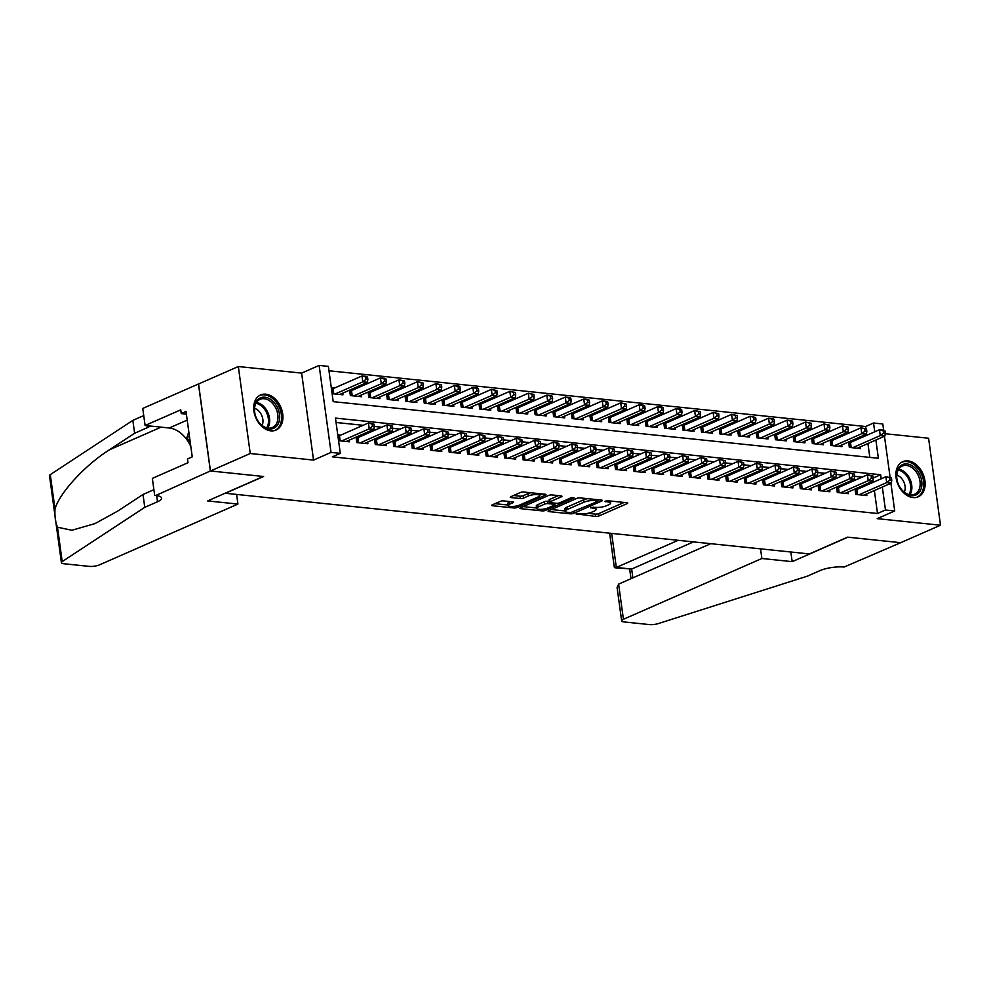 <?xml version="1.0" encoding="UTF-8"?>
<svg xmlns="http://www.w3.org/2000/svg" width="990" height="990" viewBox="0 0 990 990"><rect width="100%" height="100%" fill="white"/><g stroke="black" fill="none" stroke-linecap="round" stroke-linejoin="round"><path stroke-width="1.49" d="M576.205 513.835L595.658 516.446A2.413 0.631 172.2 0 0 599.037 515.951L627.14 503.613A2.413 0.631 172.2 0 0 627.722 503.093A2.413 0.631 172.2 0 0 626.893 502.734L607.625 500.73L604.853 501.435L607.922 501.955A7.722 2.042 172.2 0 1 610.582 503.093A7.722 2.042 172.2 0 1 608.739 504.752L606.387 505.779A7.722 2.042 172.2 0 1 595.584 507.363L590.733 507.462L593.406 508.328A7.722 2.042 172.2 0 1 596.054 509.479A7.722 2.042 172.2 0 1 594.21 511.125L591.859 512.152A7.722 2.042 172.2 0 1 581.068 513.748L576.205 513.835M270.827 430.848A19.181 13.575 66.3 0 0 276.024 430.081A19.181 13.575 66.3 0 0 281.989 410.504A19.181 13.575 66.3 0 0 265.803 394.181A19.181 13.575 66.3 0 0 260.605 394.948A19.181 13.575 66.3 0 0 254.64 414.538A19.181 13.575 66.3 0 0 270.827 430.848M913.028 497.574A19.181 13.575 66.3 0 0 918.237 496.807A19.181 13.575 66.3 0 0 924.19 477.217A19.181 13.575 66.3 0 0 908.003 460.894A19.181 13.575 66.3 0 0 902.806 461.662A19.181 13.575 66.3 0 0 896.841 481.251A19.181 13.575 66.3 0 0 913.028 497.574M503.539 500.903A2.413 0.631 172.2 0 0 500.16 501.398L492.278 504.863A2.413 0.631 172.2 0 0 491.696 505.383A2.413 0.631 172.2 0 0 492.525 505.742L513.934 507.957A2.413 0.631 172.2 0 0 517.312 507.462L545.428 495.124A2.413 0.631 172.2 0 0 545.997 494.604A2.413 0.631 172.2 0 0 545.168 494.245L523.772 492.018A2.413 0.631 172.2 0 0 520.394 492.513L510.865 496.695A2.413 0.631 172.2 0 0 510.283 497.215A2.413 0.631 172.2 0 0 511.112 497.574L520.282 498.527A2.413 0.631 172.2 0 0 523.648 498.032L528.375 495.953A6.46 1.708 172.2 0 1 535.355 494.567A6.46 1.708 172.2 0 1 539.624 495.582A6.46 1.708 172.2 0 1 538.077 496.968L519.577 505.086A6.46 1.708 172.2 0 1 512.597 506.484A6.46 1.708 172.2 0 1 508.328 505.457A6.46 1.708 172.2 0 1 509.875 504.083L512.956 502.722A2.413 0.631 172.2 0 0 513.538 502.215A2.413 0.631 172.2 0 0 512.696 501.856L503.539 500.903M210.462 470.98L198.557 383.996L238.33 366.535L250.247 453.507L210.462 470.98L263.6 476.499L225.411 493.268L809.399 553.93L847.588 537.162L900.714 542.681L940.5 525.22L877.202 518.649L894.712 510.951L885.468 509.999L877.511 513.488L332.331 456.848L340.288 453.358L331.044 452.405L319.139 365.421L328.371 366.387L333.209 401.643L878.377 458.283L875.878 440.018M250.247 453.507L313.545 460.09L331.044 452.405M548.695 510.729A2.413 0.631 172.2 0 0 548.114 511.236A2.413 0.631 172.2 0 0 548.943 511.595L570.351 513.822A2.413 0.631 172.2 0 0 573.73 513.327L601.846 500.977A2.413 0.631 172.2 0 0 602.415 500.457A2.413 0.631 172.2 0 0 601.586 500.111L580.177 497.883A2.413 0.631 172.2 0 0 576.811 498.378L548.695 510.729M542.136 510.889L520.74 508.662A2.413 0.631 172.2 0 1 519.911 508.303A2.413 0.631 172.2 0 1 520.48 507.796L548.596 495.446A2.413 0.631 172.2 0 1 551.975 494.95L561.132 495.903A2.413 0.631 172.2 0 1 561.961 496.262A2.413 0.631 172.2 0 1 561.392 496.782L549.982 501.782A2.413 0.631 172.2 0 0 549.413 502.301A2.413 0.631 172.2 0 0 550.242 502.66L556.318 503.291A2.413 0.631 172.2 0 0 559.697 502.796L571.564 497.574L574.101 497.846L545.515 510.394A2.413 0.631 172.2 0 1 542.136 510.889L541.926 509.318M940.5 525.22L928.583 438.236L885.246 433.731M334.298 388.117L331.304 387.808M352.786 390.035L350.398 389.788M371.262 391.953L368.874 391.706M389.751 393.871L387.362 393.624M408.226 395.802L405.838 395.555M426.702 397.72L424.326 397.473M445.191 399.638L442.802 399.391M463.667 401.556L461.278 401.309M482.142 403.475L479.766 403.227M500.631 405.393L498.242 405.145M519.107 407.311L516.718 407.063M537.595 409.241L535.206 408.994M556.071 411.159L553.682 410.912M574.547 413.078L572.171 412.83M593.035 414.996L590.646 414.748M611.511 416.914L609.122 416.666M629.999 418.832L627.611 418.584M648.475 420.762L646.086 420.503M666.951 422.68L664.575 422.433M685.439 424.599L683.051 424.351M703.915 426.517L701.526 426.269M722.391 428.435L720.015 428.187M740.879 430.353L738.49 430.106M759.355 432.271L756.966 432.024M777.843 434.202L775.455 433.942M796.319 436.12L793.93 435.872M814.795 438.038L812.419 437.79M833.283 439.956L830.895 439.709M855.026 488.986L855.768 494.431L866.856 495.582L866.634 493.923M836.55 487.068L837.293 492.513L848.38 493.664L848.158 492.005M818.062 485.15L818.817 490.595L829.905 491.745L829.67 490.087M799.586 483.231L800.328 488.676L811.416 489.827L811.194 488.169M781.11 481.313L781.852 486.746L792.941 487.909L792.705 486.251M762.622 479.395L763.364 484.828L774.452 485.979L774.23 484.333M744.146 477.465L744.888 482.91L755.976 484.061L755.754 482.402M725.658 475.546L726.413 480.992L737.501 482.142L737.265 480.484M707.182 473.628L707.924 479.073L719.012 480.224L718.79 478.566M688.706 471.71L689.448 477.155L700.536 478.306L700.314 476.648M670.218 469.792L670.96 475.237L682.048 476.388L681.825 474.73M651.742 467.874L652.484 473.307L663.572 474.47L663.35 472.812M633.254 465.956L634.008 471.389L645.096 472.539L644.861 470.894M614.778 464.025L615.52 469.47L626.608 470.621L626.385 468.963M596.302 462.107L597.044 467.552L608.132 468.703L607.909 467.045M577.814 460.189L578.568 465.634L589.656 466.785L589.421 465.127M559.338 458.271L560.08 463.716L571.168 464.867L570.945 463.209M540.862 456.353L541.604 461.798L552.692 462.949L552.457 461.291M522.374 454.435L523.116 459.867L534.204 461.031L533.981 459.372M503.898 452.517L504.64 457.949L515.728 459.1L515.505 457.454M485.409 450.586L486.164 456.031L497.252 457.182L497.017 455.524M466.933 448.668L467.676 454.113L478.764 455.264L478.541 453.606M448.458 446.75L449.2 452.195L460.288 453.346L460.065 451.688M429.969 444.832L430.712 450.277L441.812 451.428L441.577 449.769M411.493 442.914L412.236 448.359L423.324 449.51L423.101 447.851M393.005 440.996L393.76 446.428L404.848 447.591L404.613 445.933M374.529 439.065L375.272 444.51L386.36 445.661L386.137 444.015M356.054 437.147L356.796 442.592L367.884 443.743L367.661 442.085M877.511 513.488L874.368 490.533M873.242 482.291L872.97 480.323M862.129 477.131L854.791 476.376M843.641 475.212L836.303 474.445M825.165 473.294L817.827 472.527M806.689 471.376L799.338 470.609M788.201 469.458L780.863 468.691M769.725 467.528L762.387 466.773M751.249 465.609L743.898 464.854M732.761 463.691L725.423 462.936M714.285 461.773L706.934 461.006M695.797 459.855L688.458 459.088M677.321 457.937L669.982 457.17M658.845 456.019L651.494 455.252M640.357 454.088L633.018 453.333M621.881 452.17L614.543 451.415M603.393 450.252L596.054 449.497M584.917 448.334L577.578 447.567M566.441 446.416L559.09 445.649M547.953 444.498L540.614 443.73M529.477 442.579L522.138 441.812M511.001 440.649L503.65 439.894M492.513 438.731L485.174 437.976M474.037 436.813L466.686 436.046M455.549 434.895L448.21 434.127M437.073 432.976L429.734 432.209M418.597 431.058L411.246 430.291M400.108 429.14L392.77 428.373M381.633 427.21L374.294 426.455M363.144 425.292L336.055 422.482M858.206 488.887L855.818 488.639M839.718 486.969L837.33 486.721M821.242 485.05L818.854 484.803M802.754 483.132L800.378 482.885M784.278 481.214L781.89 480.967M765.802 479.296L763.414 479.049M747.314 477.366L744.926 477.118M728.838 475.447L726.45 475.2M710.362 473.529L707.974 473.282M691.874 471.611L689.486 471.364M673.398 469.693L671.01 469.446M654.91 467.775L652.534 467.528M636.434 465.857L634.046 465.609M617.958 463.926L615.57 463.679M599.47 462.008L597.081 461.761M580.994 460.09L578.606 459.843M562.506 458.172L560.13 457.925M544.03 456.254L541.641 456.006M525.554 454.336L523.165 454.088M507.066 452.418L504.69 452.17M488.59 450.487L486.201 450.24M470.114 448.569L467.726 448.321M451.626 446.651L449.237 446.403M433.15 444.733L430.761 444.485M414.661 442.815L412.286 442.567M396.186 440.897L393.797 440.649M377.71 438.978L375.321 438.731M359.221 437.048L356.833 436.8M340.746 435.13L337.751 434.82M349.173 440.166L349.408 441.825L338.555 440.699M865.866 428.497L865.594 426.517L328.977 370.767M869.826 457.392L867.921 443.52M866.795 435.278L866.522 433.298M851.759 441.874L849.37 441.627M860.199 446.911L860.421 448.569L849.333 447.418L848.591 441.973M841.71 444.993L841.946 446.651L830.845 445.5L830.103 440.055M823.235 443.075L823.457 444.733L812.369 443.582L811.627 438.137M804.746 441.156L804.981 442.815L793.893 441.651L793.139 436.219M786.27 439.238L786.493 440.884L775.405 439.733L774.663 434.288M767.795 437.308L768.017 438.966L756.929 437.815L756.187 432.37M749.306 435.39L749.541 437.048L738.453 435.897L737.699 430.452M730.83 433.471L731.053 435.13L719.965 433.979L719.223 428.534M712.342 431.553L712.577 433.212L701.489 432.061L700.747 426.616M693.866 429.635L694.089 431.293L683.001 430.143L682.259 424.698M675.39 427.717L675.613 429.363L664.525 428.212L663.783 422.779M656.902 425.787L657.137 427.445L646.049 426.294L645.294 420.849M638.426 423.868L638.649 425.527L627.561 424.376L626.818 418.931M619.95 421.95L620.173 423.609L609.085 422.458L608.343 417.013M601.462 420.032L601.697 421.69L590.597 420.54L589.854 415.095M582.986 418.114L583.209 419.772L572.121 418.621L571.379 413.177M564.498 416.196L564.733 417.854L553.645 416.703L552.89 411.258M546.022 414.278L546.245 415.924L535.157 414.773L534.414 409.34M527.546 412.347L527.769 414.006L516.681 412.855L515.939 407.41M509.058 410.429L509.293 412.088L498.205 410.937L497.45 405.492M490.582 408.511L490.805 410.169L479.717 409.019L478.974 403.574M472.106 406.593L472.329 408.251L461.241 407.1L460.499 401.655M453.618 404.675L453.841 406.333L442.753 405.182L442.01 399.737M435.142 402.757L435.365 404.415L424.277 403.264L423.534 397.819M416.654 400.839L416.889 402.485L405.801 401.334L405.046 395.901M398.178 398.908L398.401 400.566L387.313 399.416L386.57 393.971M379.702 396.99L379.925 398.648L368.837 397.497L368.094 392.052M361.214 395.072L361.449 396.73L350.361 395.579L349.606 390.134M342.738 393.154L342.961 394.812L332.12 393.686M313.545 460.09L301.628 373.106L238.33 366.535M301.628 373.106L319.139 365.421M865.594 426.517L873.551 423.015L882.795 423.98L883.637 430.155M881.199 478.801L880.642 474.73L335.462 418.102L340.288 453.358M885.468 509.999L882.325 487.043M884.478 436.256L890.084 477.168M890.913 483.269L894.712 510.951M874.752 431.776L873.551 423.015M873.23 477.984L880.642 474.73M587.862 513.327L595.337 514.095A2.413 0.631 172.2 0 0 598.702 513.6L624.121 502.45M597.861 500.235L598.814 499.814M551.393 509.541L565.216 510.976M570.537 512.659L597.576 501.472L594.78 500.581A7.722 2.042 172.2 0 0 583.976 502.178L567.109 509.578A7.722 2.042 172.2 0 0 565.253 511.236A7.722 2.042 172.2 0 0 567.913 512.375L570.537 512.659M587.664 498.663A7.722 2.042 172.2 0 0 583.654 499.826L583.976 502.178M565.253 511.236L564.931 508.885A7.722 2.042 172.2 0 1 566.787 507.226L583.654 499.826M536.555 507.994L523.19 506.608M558.36 495.619L549.66 499.43A2.413 0.631 172.2 0 0 549.091 499.95L549.413 502.301M556.083 503.267L554.846 503.799M538.152 506.979A6.46 1.708 172.2 0 0 536.605 508.353A6.46 1.708 172.2 0 0 540.886 509.38A6.46 1.708 172.2 0 0 547.854 507.981L554.375 505.123A2.413 0.631 172.2 0 0 554.957 504.603A2.413 0.631 172.2 0 0 554.128 504.244L548.052 503.613A2.413 0.631 172.2 0 0 544.673 504.12L538.152 506.979L537.83 504.628A6.46 1.708 172.2 0 0 536.283 506.014L536.605 508.353M537.83 504.628L544.351 501.769A2.413 0.631 172.2 0 1 547.73 501.262L549.289 501.423M508.328 505.457L507.994 503.106A6.46 1.708 172.2 0 1 509.541 501.732L509.924 501.559M530.813 492.748A6.46 1.708 172.2 0 0 528.054 493.602L528.375 495.953M513.575 495.507L519.96 496.176A2.413 0.631 172.2 0 0 523.326 495.681L528.054 493.602M539.575 495.198L542.396 493.961M494.988 503.675L508.266 505.049M857.192 448.235L884.874 436.07L880.259 435.6L879.454 429.722L850.484 442.431A2.463 0.644 -7.8 0 1 849.754 442.679L848.727 442.963M883.142 430.712L879.454 429.722L884.07 430.192L884.998 430.91L883.142 430.712L883.464 433.063L885.32 433.261L884.998 430.91M883.464 433.063L880.259 435.6L852.563 447.752M885.32 433.261L884.874 436.07M859.011 494.765L886.693 482.613L891.309 483.095L863.627 495.248M855.162 489.976L856.202 489.691A2.463 0.644 172.2 0 0 856.932 489.444L885.889 476.735L891.433 477.923L889.589 477.737L889.911 480.088L891.755 480.274L891.433 477.923M889.911 480.088L886.693 482.613L885.889 476.735L889.589 477.737M891.309 483.095L891.755 480.274M901.123 465.399A16.607 11.756 -113.7 0 1 918.955 472.985A16.607 11.756 -113.7 0 1 917.359 494.183A16.607 11.756 -113.7 0 1 899.526 486.61A16.607 11.756 -113.7 0 1 901.123 465.399M915.973 493.466A15.37 10.878 66.3 0 0 917.953 474.792A15.37 10.878 66.3 0 0 902.274 466.067A15.37 10.878 66.3 0 0 900.937 466.822A15.37 10.878 66.3 0 0 898.945 485.496A15.37 10.878 66.3 0 0 914.636 494.22A15.37 10.878 66.3 0 0 915.973 493.466M904.291 492.166A10.952 7.747 66.3 0 0 896.779 475.064M916.765 497.314A19.07 13.489 66.3 0 0 916.913 497.252A19.07 13.489 66.3 0 0 918.572 496.312A19.07 13.489 66.3 0 0 921.034 473.158A19.07 13.489 66.3 0 0 901.581 462.342A19.07 13.489 66.3 0 0 901.445 462.404L901.581 462.342M258.922 398.685A16.607 11.756 -113.7 0 1 276.755 406.259A16.607 11.756 -113.7 0 1 275.158 427.47A16.607 11.756 -113.7 0 1 257.326 419.884A16.607 11.756 -113.7 0 1 258.922 398.685M273.772 426.752A15.37 10.878 66.3 0 0 275.752 408.066A15.37 10.878 66.3 0 0 260.073 399.341A15.37 10.878 66.3 0 0 258.724 400.096A15.37 10.878 66.3 0 0 256.744 418.782A15.37 10.878 66.3 0 0 272.423 427.507A15.37 10.878 66.3 0 0 273.772 426.752M262.09 425.453A10.952 7.747 66.3 0 0 254.579 408.35M274.564 430.588A19.07 13.489 66.3 0 0 274.713 430.526A19.07 13.489 66.3 0 0 276.371 429.598A19.07 13.489 66.3 0 0 278.834 406.432A19.07 13.489 66.3 0 0 259.38 395.616A19.07 13.489 66.3 0 0 259.244 395.678L259.38 395.616M188.818 431.789L186.937 437.407L190.427 443.594M189.437 436.318L186.937 437.407M678.162 540.305L616.325 567.456L631.657 569.04L632.87 577.875M900.813 542.693L847.861 537.199L792.173 561.652L761.867 558.496L623.428 619.282A7.376 1.943 172.2 0 0 621.658 620.866A7.376 1.943 172.2 0 0 624.195 621.955L649.415 624.579A7.376 1.943 172.2 0 0 658.437 623.539L807.296 576.18L820.029 570.587A17.214 4.542 -7.8 0 1 844.099 567.047L900.801 542.644M792.173 561.652L790.849 552.012M761.867 558.496L760.543 548.856M710.746 543.683L618.614 584.137L623.428 619.282M611.659 533.387L616.325 567.456L614.295 567.146L609.741 533.882A7.376 1.943 -7.8 0 1 610.038 533.226M693.495 541.889L631.657 569.04L614.939 567.777M621.658 620.866L617.092 587.602L618.614 584.137M237.934 504.071L99.495 564.857A7.376 1.943 172.2 0 1 89.174 566.379L63.954 563.755A7.376 1.943 172.2 0 1 61.417 562.667A7.376 1.943 172.2 0 1 62.197 561.602L144.763 507.35L157.497 501.757A17.214 4.542 172.2 0 0 161.618 498.081A17.214 4.542 172.2 0 0 155.702 495.532L210.375 470.968L263.328 476.462L207.628 500.928L237.934 504.071L236.61 494.431M61.417 562.667L49.5 475.683A7.376 1.943 -7.8 0 1 50.28 474.618L132.846 420.366L134.615 433.249L109.296 449.881C85.016 465.151 59.375 493.082 54.995 509.021C54.623 516.372 55.452 522.435 57.494 527.212L71.825 530.256L94.991 523.611L117.686 511.112L143.006 494.48L153.895 489.691M143.006 494.48L144.763 507.35M132.846 420.366L143.748 415.59M150.233 426.022A17.214 4.542 172.2 0 1 147.349 427.655L134.615 433.249M210.375 470.968L198.458 383.984L142.77 408.437L145.097 425.49L180.749 409.835L181.257 413.597L186.392 414.129M154.675 495.421L152.349 478.38L187.989 462.726L187.481 458.964L192.246 456.873L186.033 411.506L181.257 413.597M145.097 425.49L169.216 427.989A27.671 19.59 -113.7 0 1 190.872 446.775M838.703 446.317L866.399 434.152L861.77 433.67L860.966 427.804L832.008 440.513A2.463 0.644 -7.8 0 1 831.278 440.76L830.239 441.033M864.666 428.794L860.966 427.804L866.51 428.992L864.666 428.794L864.988 431.145L866.832 431.343L866.51 428.992M864.988 431.145L861.77 433.67L834.087 445.834M866.832 431.343L866.399 434.152M820.227 444.399L847.91 432.234L843.294 431.751L842.49 425.873L813.533 438.595A2.463 0.644 -7.8 0 1 812.802 438.842L811.763 439.114M846.178 426.876L842.49 425.873L848.034 427.074L846.178 426.876L846.5 429.227L848.356 429.425L848.034 427.074M846.5 429.227L843.294 431.751L815.599 443.916M848.356 429.425L847.91 432.234M801.739 442.468L829.434 430.316L824.806 429.833L824.002 423.955L795.044 436.677A2.463 0.644 -7.8 0 1 794.314 436.924L793.275 437.196M827.702 424.957L824.002 423.955L829.546 425.143L827.702 424.957L828.024 427.309L829.868 427.494L829.546 425.143M828.024 427.309L824.806 429.833L797.123 441.998M829.868 427.494L829.434 430.316M783.263 440.55L810.946 428.398L806.33 427.915L805.526 422.037L776.568 434.759A2.463 0.644 -7.8 0 1 775.838 435.006L774.799 435.278M809.226 423.039L805.526 422.037L811.07 423.225L809.226 423.039L809.548 425.391L811.392 425.576L811.07 423.225M809.548 425.391L806.33 427.915L778.647 440.067M811.392 425.576L810.946 428.398M840.522 492.847L868.218 480.695L872.834 481.165L845.151 493.329M836.686 488.058L837.726 487.773A2.463 0.644 172.2 0 0 838.443 487.525L867.413 474.816L872.957 476.004L871.101 475.806L871.423 478.158L873.279 478.356L872.957 476.004M871.423 478.158L868.218 480.695L867.413 474.816L871.101 475.806M872.834 481.165L873.279 478.356M822.047 490.929L849.729 478.776L854.358 479.247L826.662 491.411M818.198 486.139L819.237 485.855A2.463 0.644 172.2 0 0 819.968 485.607L848.925 472.898L854.469 474.086L852.625 473.888L852.947 476.239L854.791 476.438L854.469 474.086M852.947 476.239L849.729 478.776L848.925 472.898L852.625 473.888M854.358 479.247L854.791 476.438M803.558 489.011L831.254 476.846L835.869 477.329L808.187 489.493M799.722 484.209L800.762 483.937A2.463 0.644 172.2 0 0 801.492 483.689L830.449 470.968L835.993 472.168L834.149 471.97L834.471 474.321L836.315 474.519L835.993 472.168M834.471 474.321L831.254 476.846L830.449 470.968L834.149 471.97M835.869 477.329L836.315 474.519M785.082 487.092L812.778 474.928L817.394 475.41L789.698 487.563M781.234 482.291L782.273 482.019A2.463 0.644 172.2 0 0 783.003 481.771L811.961 469.05L817.505 470.25L815.661 470.052L815.983 472.403L817.827 472.601L817.505 470.25M815.983 472.403L812.778 474.928L811.961 469.05L815.661 470.052M817.394 475.41L817.827 472.601M764.787 438.632L792.47 426.48L787.854 425.997L787.05 420.119L758.08 432.84A2.463 0.644 -7.8 0 1 757.362 433.088L756.323 433.36M790.738 421.121L787.05 420.119L791.666 420.601L792.594 421.307L790.738 421.121L791.06 423.473L792.916 423.658L792.594 421.307M791.06 423.473L787.854 425.997L760.159 438.149M792.916 423.658L792.47 426.48M766.607 485.174L794.289 473.01L798.905 473.492L771.222 485.644M762.758 480.373L763.797 480.101A2.463 0.644 172.2 0 0 764.527 479.853L793.485 467.132L799.029 468.32L797.185 468.134L797.507 470.485L799.351 470.671L799.029 468.32M797.507 470.485L794.289 473.01L793.485 467.132L797.185 468.134M798.905 473.492L799.351 470.671M746.299 436.714L773.994 424.562L769.366 424.079L768.562 418.201L739.604 430.91A2.463 0.644 -7.8 0 1 738.874 431.157L737.835 431.442M772.262 419.203L768.562 418.201L773.19 418.683L774.106 419.389L772.262 419.203L772.584 421.554L774.428 421.74L774.106 419.389M772.584 421.554L769.366 424.079L741.683 436.231M774.428 421.74L773.994 424.562M748.118 483.244L775.813 471.092L780.429 471.574L752.746 483.726M744.282 478.455L745.322 478.182A2.463 0.644 172.2 0 0 746.039 477.935L775.009 465.213L780.553 466.401L778.697 466.216L779.019 468.567L780.875 468.753L780.553 466.401M779.019 468.567L775.813 471.092L775.009 465.213L778.697 466.216M780.429 471.574L780.875 468.753M727.823 434.796L755.506 422.631L750.89 422.161L750.086 416.283L721.128 428.992A2.463 0.644 -7.8 0 1 720.398 429.239L719.359 429.524M753.786 417.273L750.086 416.283L755.63 417.471L753.786 417.273L754.108 419.624L755.952 419.822L755.63 417.471M754.108 419.624L750.89 422.161L723.207 434.313M755.952 419.822L755.506 422.631M729.642 481.326L757.325 469.173L761.954 469.656L734.258 481.808M725.794 476.536L726.833 476.252A2.463 0.644 172.2 0 0 727.563 476.004L756.521 463.295L762.065 464.483L760.221 464.298L760.543 466.649L762.387 466.835L762.065 464.483M760.543 466.649L757.325 469.173L756.521 463.295L760.221 464.298M761.954 469.656L762.387 466.835M709.335 432.878L737.03 420.713L732.414 420.23L731.598 414.364L702.64 427.074A2.463 0.644 -7.8 0 1 701.91 427.321L700.87 427.593M735.298 415.354L731.598 414.364L737.154 415.553L735.298 415.354L735.62 417.706L737.476 417.904L737.154 415.553M735.62 417.706L732.414 420.23L704.719 432.395M737.476 417.904L737.03 420.713M711.166 479.407L738.849 467.255L743.465 467.726L715.782 479.89M707.318 474.618L708.357 474.334A2.463 0.644 172.2 0 0 709.087 474.086L738.045 461.377L743.589 462.565L741.745 462.367L742.067 464.718L743.911 464.916L743.589 462.565M742.067 464.718L738.849 467.255L738.045 461.377L741.745 462.367M743.465 467.726L743.911 464.916M690.859 430.947L718.554 418.795L713.926 418.312L713.122 412.434L684.164 425.156A2.463 0.644 -7.8 0 1 683.434 425.403L682.395 425.675M716.822 413.436L713.122 412.434L718.666 413.634L716.822 413.436L717.144 415.788L718.988 415.986L718.666 413.634M717.144 415.788L713.926 418.312L686.243 430.477M718.988 415.986L718.554 418.795M692.678 477.489L720.374 465.337L724.989 465.807L697.307 477.972M688.83 472.688L689.869 472.416A2.463 0.644 172.2 0 0 690.599 472.168L719.569 459.459L725.113 460.647L723.257 460.449L723.579 462.8L725.435 462.998L725.113 460.647M723.579 462.8L720.374 465.337L719.569 459.459L723.257 460.449M724.989 465.807L725.435 462.998M672.383 429.029L700.066 416.877L695.45 416.394L694.646 410.516L665.676 423.237A2.463 0.644 -7.8 0 1 664.958 423.485L663.919 423.757M698.334 411.518L694.646 410.516L700.19 411.704L698.334 411.518L698.655 413.87L700.512 414.055L700.19 411.704M698.655 413.87L695.45 416.394L667.755 428.559M700.512 414.055L700.066 416.877M674.202 475.571L701.885 463.407L706.514 463.889L678.818 476.054M670.354 470.77L671.393 470.498A2.463 0.644 172.2 0 0 672.123 470.25L701.081 457.529L706.625 458.729L704.781 458.531L705.103 460.882L706.947 461.08L706.625 458.729M705.103 460.882L701.885 463.407L701.081 457.529L704.781 458.531M706.514 463.889L706.947 461.08M653.895 427.111L681.59 414.959L676.962 414.476L676.158 408.598L647.2 421.319A2.463 0.644 -7.8 0 1 646.47 421.567L645.43 421.839M679.858 409.6L676.158 408.598L680.786 409.08L681.702 409.786L679.858 409.6L680.179 411.951L682.023 412.137L681.702 409.786M680.179 411.951L676.962 414.476L649.279 426.628M682.023 412.137L681.59 414.959M655.714 473.653L683.409 461.489L688.025 461.971L660.342 474.123M651.878 468.852L652.917 468.579A2.463 0.644 172.2 0 0 653.635 468.332L682.605 455.61L688.149 456.811L686.293 456.613L686.615 458.964L688.471 459.162L688.149 456.811M686.615 458.964L683.409 461.489L682.605 455.61L686.293 456.613M688.025 461.971L688.471 459.162M635.419 425.193L663.102 413.04L658.486 412.558L657.682 406.68L628.724 419.401A2.463 0.644 -7.8 0 1 627.994 419.636L626.955 419.921M661.382 407.682L657.682 406.68L662.298 407.162L663.226 407.868L661.382 407.682L661.704 410.033L663.548 410.219L663.226 407.868M661.704 410.033L658.486 412.558L630.803 424.71M663.548 410.219L663.102 413.04M637.238 471.723L664.921 459.57L669.549 460.053L641.854 472.205M633.39 466.933L634.429 466.661A2.463 0.644 172.2 0 0 635.159 466.414L664.117 453.692L669.661 454.88L667.817 454.695L668.139 457.046L669.982 457.232L669.661 454.88M668.139 457.046L664.921 459.57L664.117 453.692L667.817 454.695M669.549 460.053L669.982 457.232M616.943 423.275L644.626 411.11L640.01 410.64L639.206 404.762L610.236 417.471A2.463 0.644 -7.8 0 1 609.506 417.718L608.479 418.003M642.894 405.764L639.206 404.762L643.822 405.244L644.75 405.95L642.894 405.764L643.215 408.103L645.072 408.301L644.75 405.95M643.215 408.103L640.01 410.64L612.315 422.792M645.072 408.301L644.626 411.11M618.762 469.805L646.445 457.652L651.061 458.135L623.378 470.287M614.914 465.015L615.953 464.743A2.463 0.644 172.2 0 0 616.683 464.496L645.641 451.774L651.185 452.962L649.341 452.776L649.663 455.128L651.507 455.313L651.185 452.962M649.663 455.128L646.445 457.652L645.641 451.774L649.341 452.776M651.061 458.135L651.507 455.313M598.455 421.356L626.15 409.192L621.522 408.721L620.718 402.843L591.76 415.553A2.463 0.644 -7.8 0 1 591.03 415.8L589.99 416.085M624.418 403.833L620.718 402.843L626.262 404.031L624.418 403.833L624.74 406.185L626.583 406.383L626.262 404.031M624.74 406.185L621.522 408.721L593.839 420.874M626.583 406.383L626.15 409.192M600.274 467.886L627.969 455.734L632.585 456.217L604.902 468.369M596.438 463.097L597.477 462.813A2.463 0.644 172.2 0 0 598.195 462.565L627.165 449.856L632.709 451.044L630.853 450.858L631.175 453.21L633.031 453.395L632.709 451.044M631.175 453.21L627.969 455.734L627.165 449.856L630.853 450.858M632.585 456.217L633.031 453.395M579.979 419.438L607.662 407.274L603.046 406.791L602.242 400.925L573.284 413.634A2.463 0.644 -7.8 0 1 572.554 413.882L571.515 414.154M605.929 401.915L602.242 400.925L606.858 401.396L607.786 402.113L605.929 401.915L606.264 404.267L608.107 404.464L607.786 402.113M606.264 404.267L603.046 406.791L575.351 418.956M608.107 404.464L607.662 407.274M581.798 465.968L609.481 453.816L614.109 454.286L586.414 466.451M577.95 461.179L578.989 460.894A2.463 0.644 172.2 0 0 579.719 460.647L608.677 447.938L614.221 449.126L612.377 448.928L612.699 451.279L614.543 451.477L614.221 449.126M612.699 451.279L609.481 453.816L608.677 447.938L612.377 448.928M614.109 454.286L614.543 451.477M561.491 417.508L589.186 405.356L584.558 404.873L583.754 398.995L554.796 411.716A2.463 0.644 -7.8 0 1 554.066 411.964L553.026 412.236M587.454 399.997L583.754 398.995L588.382 399.477L589.298 400.195L587.454 399.997L587.775 402.348L589.619 402.546L589.298 400.195M587.775 402.348L584.558 404.873L556.875 417.038M589.619 402.546L589.186 405.356M563.31 464.05L591.005 451.886L595.621 452.368L567.938 464.533M559.474 459.249L560.513 458.976A2.463 0.644 172.2 0 0 561.243 458.729L590.201 446.02L595.745 447.208L593.901 447.01L594.223 449.361L596.067 449.559L595.745 447.208M594.223 449.361L591.005 451.886L590.201 446.02L593.901 447.01M595.621 452.368L596.067 449.559M543.015 415.59L570.698 403.437L566.082 402.955L565.278 397.077L536.32 409.798A2.463 0.644 -7.8 0 1 535.59 410.046L534.55 410.318M568.978 398.079L565.278 397.077L569.894 397.559L570.822 398.265L568.978 398.079L569.3 400.43L571.143 400.616L570.822 398.265M569.3 400.43L566.082 402.955L538.399 415.119M571.143 400.616L570.698 403.437M544.834 462.132L572.529 449.967L577.145 450.45L549.45 462.615M540.986 457.331L542.025 457.058A2.463 0.644 172.2 0 0 542.755 456.811L571.713 444.089L577.257 445.29L575.413 445.092L575.735 447.443L577.591 447.641L577.257 445.29M575.735 447.443L572.529 449.967L571.713 444.089L575.413 445.092M577.145 450.45L577.591 447.641M524.539 413.671L552.222 401.519L547.606 401.037L546.802 395.159L517.832 407.88A2.463 0.644 -7.8 0 1 517.114 408.128L516.075 408.4M550.49 396.161L546.802 395.159L551.418 395.641L552.346 396.346L550.49 396.161L550.811 398.512L552.668 398.698L552.346 396.346M550.811 398.512L547.606 401.037L519.911 413.189M552.668 398.698L552.222 401.519M526.358 460.214L554.041 448.049L558.657 448.532L530.974 460.684M522.51 455.412L523.549 455.14A2.463 0.644 172.2 0 0 524.279 454.893L553.237 442.171L558.781 443.371L556.937 443.174L557.259 445.525L559.103 445.71L558.781 443.371M557.259 445.525L554.041 448.049L553.237 442.171L556.937 443.174M558.657 448.532L559.103 445.71M506.051 411.753L533.746 399.601L529.118 399.118L528.314 393.24L499.356 405.962A2.463 0.644 -7.8 0 1 498.626 406.197L497.586 406.482M532.014 394.243L528.314 393.24L533.857 394.428L532.014 394.243L532.335 396.594L534.179 396.78L533.857 394.428M532.335 396.594L529.118 399.118L501.435 411.271M534.179 396.78L533.746 399.601M507.87 458.283L535.565 446.131L540.181 446.614L512.498 458.766M504.034 453.494L505.073 453.222A2.463 0.644 172.2 0 0 505.791 452.975L534.761 440.253L540.305 441.441L538.449 441.255L538.77 443.607L540.627 443.792L540.305 441.441M538.77 443.607L535.565 446.131L534.761 440.253L538.449 441.255M540.181 446.614L540.627 443.792M487.575 409.835L515.258 397.671L510.642 397.2L509.838 391.322L480.88 404.031A2.463 0.644 -7.8 0 1 480.15 404.279L479.111 404.564M513.538 392.312L509.838 391.322L515.382 392.51L513.538 392.312L513.86 394.664L515.703 394.861L515.382 392.51M513.86 394.664L510.642 397.2L482.959 409.353M515.703 394.861L515.258 397.671M489.394 456.365L517.077 444.213L521.705 444.696L494.01 456.848M485.546 451.576L486.585 451.304A2.463 0.644 172.2 0 0 487.315 451.056L516.273 438.335L521.817 439.523L519.973 439.337L520.294 441.689L522.138 441.874L521.817 439.523M520.294 441.689L517.077 444.213L516.273 438.335L519.973 439.337M521.705 444.696L522.138 441.874M469.087 407.917L496.782 395.753L492.166 395.282L491.362 389.404L462.392 402.113A2.463 0.644 -7.8 0 1 461.662 402.361L460.622 402.645M495.05 390.394L491.362 389.404L496.906 390.592L495.05 390.394L495.371 392.745L497.228 392.943L496.906 390.592M495.371 392.745L492.166 395.282L464.471 407.435M497.228 392.943L496.782 395.753M470.918 454.447L498.601 442.295L503.217 442.778L475.534 454.93M467.07 449.658L468.109 449.373A2.463 0.644 172.2 0 0 468.839 449.126L497.797 436.417L503.341 437.605L501.497 437.419L501.819 439.77L503.663 439.956L503.341 437.605M501.819 439.77L498.601 442.295L497.797 436.417L501.497 437.419M503.217 442.778L503.663 439.956M450.611 405.999L478.306 393.834L473.678 393.352L472.874 387.474L443.916 400.195A2.463 0.644 -7.8 0 1 443.186 400.443L442.146 400.715M476.574 388.476L472.874 387.474L477.489 387.956L478.418 388.674L476.574 388.476L476.895 390.827L478.739 391.025L478.418 388.674M476.895 390.827L473.678 393.352L445.995 405.516M478.739 391.025L478.306 393.834M452.43 452.529L480.125 440.377L484.741 440.847L457.058 453.012M448.594 447.74L449.621 447.455A2.463 0.644 172.2 0 0 450.351 447.208L479.321 434.499L484.865 435.687L483.009 435.489L483.33 437.84L485.187 438.038L484.865 435.687M483.33 437.84L480.125 440.377L479.321 434.499L483.009 435.489M484.741 440.847L485.187 438.038M432.135 404.068L459.818 391.916L455.202 391.434L454.398 385.555L425.428 398.277A2.463 0.644 -7.8 0 1 424.71 398.525L423.671 398.797M458.085 386.558L454.398 385.555L459.014 386.038L459.942 386.756L458.085 386.558L458.407 388.909L460.263 389.107L459.942 386.756M458.407 388.909L455.202 391.434L427.507 403.598M460.263 389.107L459.818 391.916M433.954 450.611L461.637 438.446L466.265 438.929L438.57 451.094M430.106 445.809L431.145 445.537A2.463 0.644 172.2 0 0 431.875 445.29L460.833 432.581L466.377 433.769L464.533 433.571L464.854 435.922L466.698 436.12L466.377 433.769M464.854 435.922L461.637 438.446L460.833 432.581L464.533 433.571M466.265 438.929L466.698 436.12M413.647 402.15L441.342 389.998L436.714 389.515L435.909 383.637L406.952 396.359A2.463 0.644 -7.8 0 1 406.222 396.606L405.182 396.879M439.61 384.64L435.909 383.637L441.453 384.825L439.61 384.64L439.931 386.991L441.775 387.177L441.453 384.825M439.931 386.991L436.714 389.515L409.031 401.68M441.775 387.177L441.342 389.998M415.466 448.693L443.161 436.528L447.777 437.011L420.094 449.175M411.63 443.891L412.669 443.619A2.463 0.644 172.2 0 0 413.399 443.371L442.357 430.65L447.901 431.85L446.045 431.652L446.366 434.004L448.223 434.202L447.901 431.85M446.366 434.004L443.161 436.528L442.357 430.65L446.045 431.652M447.777 437.011L448.223 434.202M395.171 400.232L422.854 388.08L418.238 387.597L417.433 381.719L388.476 394.441A2.463 0.644 -7.8 0 1 387.746 394.688L386.706 394.961M421.134 382.722L417.433 381.719L422.978 382.907L421.134 382.722L421.455 385.073L423.299 385.259L422.978 382.907M421.455 385.073L418.238 387.597L390.555 399.75M423.299 385.259L422.854 388.08M376.695 398.314L404.378 386.162L399.762 385.679L398.958 379.801L369.988 392.51A2.463 0.644 -7.8 0 1 369.27 392.758L368.231 393.042M402.645 380.804L398.958 379.801L404.502 380.989L402.645 380.804L402.967 383.155L404.823 383.34L404.502 380.989M402.967 383.155L399.762 385.679L372.067 397.832M404.823 383.34L404.378 386.162M358.207 396.396L385.902 384.231L381.274 383.761L380.469 377.883L351.512 390.592A2.463 0.644 -7.8 0 1 350.782 390.84L349.742 391.124M384.17 378.873L380.469 377.883L385.098 378.366L386.013 379.071L384.17 378.873L384.491 381.224L386.335 381.422L386.013 379.071M384.491 381.224L381.274 383.761L353.591 395.913M386.335 381.422L385.902 384.231M396.99 446.775L424.673 434.61L429.301 435.093L401.606 447.245M393.141 441.973L394.181 441.701A2.463 0.644 172.2 0 0 394.911 441.453L423.868 428.732L429.413 429.932L427.569 429.734L427.89 432.086L429.734 432.271L429.413 429.932M427.89 432.086L424.673 434.61L423.868 428.732L427.569 429.734M429.301 435.093L429.734 432.271M378.514 444.844L406.197 432.692L410.813 433.175L383.13 445.327M374.666 440.055L375.705 439.783A2.463 0.644 172.2 0 0 376.435 439.535L405.393 426.814L410.937 428.002L409.093 427.816L409.414 430.167L411.258 430.353L410.937 428.002M409.414 430.167L406.197 432.692L405.393 426.814L409.093 427.816M410.813 433.175L411.258 430.353M360.026 442.926L387.721 430.774L392.337 431.256L364.654 443.409M356.19 438.137L357.229 437.865A2.463 0.644 172.2 0 0 357.947 437.617L386.917 424.896L392.461 426.084L390.604 425.898L390.926 428.249L392.782 428.435L392.461 426.084M390.926 428.249L387.721 430.774L386.917 424.896L390.604 425.898M392.337 431.256L392.782 428.435M339.731 394.478L367.414 382.313L362.798 381.843L361.993 375.965L333.036 388.674A2.463 0.644 -7.8 0 1 332.306 388.921L331.489 389.144M365.694 376.955L361.993 375.965L366.609 376.435L367.538 377.153L365.694 376.955L366.015 379.306L367.859 379.504L367.538 377.153M366.015 379.306L362.798 381.843L335.103 393.995M367.859 379.504L367.414 382.313M341.55 441.008L369.233 428.856L373.861 429.338L346.166 441.49M337.936 436.157L338.741 435.934A2.463 0.644 172.2 0 0 339.471 435.687L368.429 422.978L373.973 424.166L372.129 423.98L372.45 426.331L374.294 426.517L373.973 424.166M372.45 426.331L369.233 428.856L368.429 422.978L372.129 423.98M373.861 429.338L374.294 426.517M576.291 513.798L576.378 514.454M605.348 501.039L605.435 501.695M590.82 507.425L590.906 508.068M593.233 507.128L593.406 508.328M607.761 500.742L607.922 501.955M627.029 502.747L627.14 503.613M598.702 513.6L599.037 515.951M595.337 514.095L595.658 516.446M601.722 500.123L601.846 500.977M573.544 512.028L573.73 513.327M570.191 512.622L570.351 513.822M548.819 510.667L548.943 511.595M597.242 499.653L597.403 500.853M594.606 499.381L594.78 500.581M566.787 507.226L567.109 509.578M520.604 507.734L520.74 508.662M561.268 495.916L561.392 496.782M549.66 499.43L549.982 501.782M545.304 508.798L545.515 510.394M553.967 503.044L554.128 504.244M547.73 501.262L548.052 503.613M544.351 501.769L544.673 504.12M512.832 501.868L512.956 502.722M509.541 501.732L509.875 504.083M523.326 495.681L523.648 498.032M519.96 496.176L520.282 498.527M510.989 496.646L511.112 497.574M545.304 494.257L545.428 495.124M517.089 505.878L517.312 507.462M513.723 506.41L513.934 507.957M492.401 504.813L492.525 505.742M850.484 442.431L851.202 447.616M849.754 442.679L850.422 447.529M856.87 494.542L856.202 489.691M857.637 494.629L856.932 489.444M898.685 469.161A15.37 10.878 -113.7 0 1 910.119 479.407A15.37 10.878 -113.7 0 1 909.921 494.765M908.944 494.555A14.875 10.519 66.3 0 0 909.006 479.903A14.875 10.519 66.3 0 0 898.178 470.027M256.484 402.447A15.37 10.878 -113.7 0 1 267.919 412.694A15.37 10.878 -113.7 0 1 267.721 428.051M266.743 427.841A14.875 10.519 66.3 0 0 266.805 413.177A14.875 10.519 66.3 0 0 255.977 403.314M156.655 495.644L157.497 501.757M147.349 427.655L147.077 425.688M50.28 474.618L54.995 509.021M57.494 527.212L62.197 561.602M109.296 449.881L161.073 427.148M187.209 420.094L169.216 427.989M832.008 440.513L832.714 445.686M831.278 440.76L831.947 445.611M813.533 438.595L814.238 443.768M812.802 438.842L813.458 443.693M795.044 436.677L795.75 441.849M794.314 436.924L794.982 441.775M776.568 434.759L777.274 439.931M775.838 435.006L776.507 439.845M838.382 492.624L837.726 487.773M839.161 492.711L838.443 487.525M819.906 490.706L819.237 485.855M820.673 490.78L819.968 485.607M801.417 488.788L800.762 483.937M802.197 488.862L801.492 483.689M782.942 486.87L782.273 482.019M783.709 486.944L783.003 481.771M758.08 432.84L758.798 438.013M757.362 433.088L758.018 437.927M764.466 484.952L763.797 480.101M765.233 485.026L764.527 479.853M739.604 430.91L740.31 436.095M738.874 431.157L739.542 436.008M745.977 483.021L745.322 478.182M746.757 483.108L746.039 477.935M721.128 428.992L721.834 434.164M720.398 429.239L721.054 434.09M727.501 481.103L726.833 476.252M728.269 481.19L727.563 476.004M702.64 427.074L703.358 432.246M701.91 427.321L702.578 432.172M709.026 479.185L708.357 474.334M709.793 479.271L709.087 474.086M684.164 425.156L684.87 430.328M683.434 425.403L684.102 430.254M690.537 477.267L689.869 472.416M691.317 477.341L690.599 472.168M665.676 423.237L666.394 428.41M664.958 423.485L665.614 428.336M672.062 475.349L671.393 470.498M672.829 475.423L672.123 470.25M647.2 421.319L647.905 426.492M646.47 421.567L647.138 426.405M653.573 473.43L652.917 468.579M654.353 473.505L653.635 468.332M628.724 419.401L629.43 424.574M627.994 419.636L628.662 424.487M635.097 471.512L634.429 466.661M635.865 471.587L635.159 466.414M610.236 417.471L610.954 422.656M609.506 417.718L610.174 422.569M616.621 469.582L615.953 464.743M617.389 469.668L616.683 464.496M591.76 415.553L592.466 420.725M591.03 415.8L591.698 420.651M598.133 467.664L597.477 462.813M598.913 467.75L598.195 462.565M573.284 413.634L573.99 418.807M572.554 413.882L573.21 418.733M579.657 465.746L578.989 460.894M580.425 465.832L579.719 460.647M554.796 411.716L555.501 416.889M554.066 411.964L554.734 416.815M561.169 463.827L560.513 458.976M561.949 463.902L561.243 458.729M536.32 409.798L537.025 414.971M535.59 410.046L536.258 414.897M542.693 461.909L542.025 457.058M543.461 461.983L542.755 456.811M517.832 407.88L518.55 413.053M517.114 408.128L517.77 412.966M524.217 459.991L523.549 455.14M524.985 460.065L524.279 454.893M499.356 405.962L500.061 411.135M498.626 406.197L499.294 411.048M505.729 458.061L505.073 453.222M506.509 458.147L505.791 452.975M480.88 404.031L481.586 409.216M480.15 404.279L480.806 409.13M487.253 456.143L486.585 451.304M488.021 456.229L487.315 451.056M462.392 402.113L463.11 407.286M461.662 402.361L462.33 407.212M468.777 454.224L468.109 449.373M469.545 454.311L468.839 449.126M443.916 400.195L444.621 405.368M443.186 400.443L443.854 405.294M450.289 452.306L449.621 447.455M451.069 452.393L450.351 447.208M425.428 398.277L426.146 403.45M424.71 398.525L425.366 403.375M431.813 450.388L431.145 445.537M432.581 450.462L431.875 445.29M406.952 396.359L407.657 401.532M406.222 396.606L406.89 401.457M413.325 448.47L412.669 443.619M414.105 448.544L413.399 443.371M388.476 394.441L389.181 399.614M387.746 394.688L388.414 399.527M369.988 392.51L370.706 397.695M369.27 392.758L369.926 397.609M351.512 390.592L352.217 395.777M350.782 390.84L351.45 395.691M394.849 446.552L394.181 441.701M395.616 446.626L394.911 441.453M376.373 444.621L375.705 439.783M377.14 444.708L376.435 439.535M357.885 442.703L357.229 437.865M358.665 442.79L357.947 437.617M333.036 388.674L333.741 393.847M332.306 388.921L332.962 393.772M339.409 440.785L338.741 435.934M340.176 440.872L339.471 435.687M595.77 507.387L596.054 509.479M610.298 501.014L610.582 503.093M597.799 499.715L597.985 501.113M554.759 503.13L554.957 504.603M539.364 493.639L539.624 495.582M629.714 569.312L631.001 578.705"/></g></svg>
